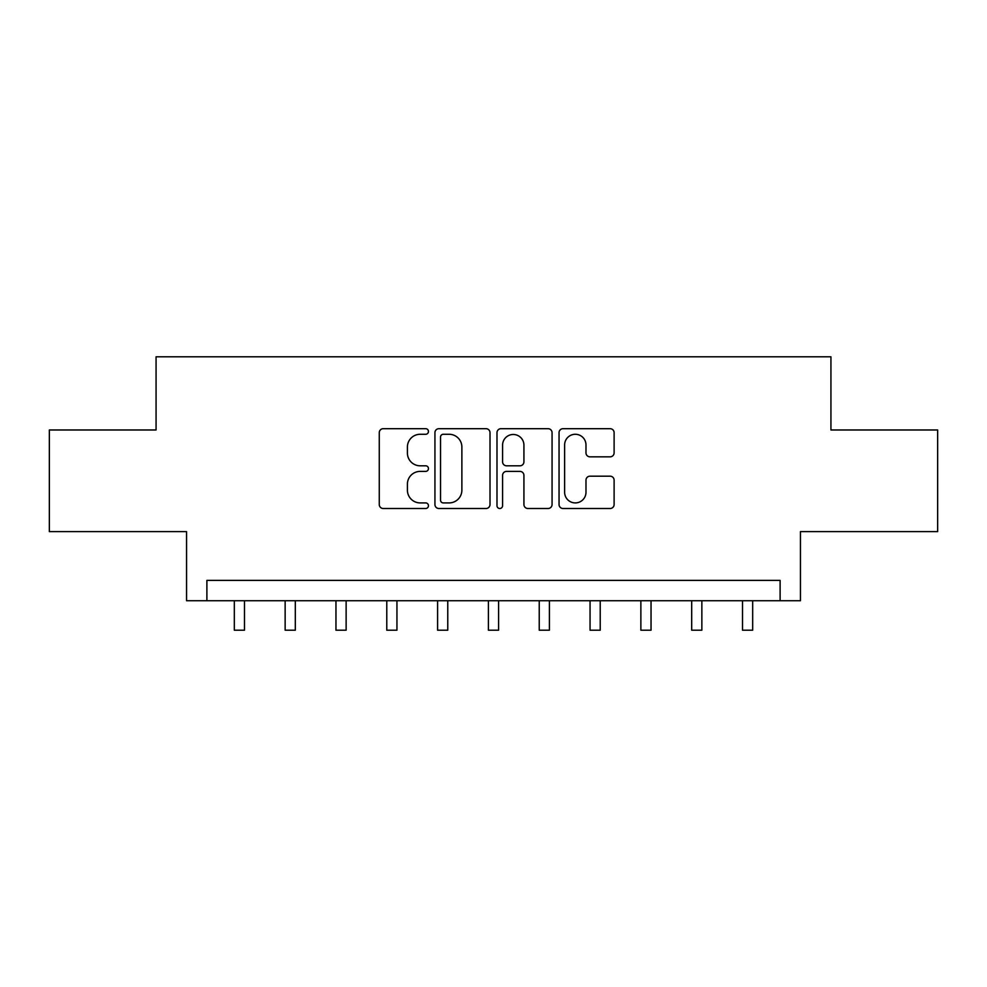 <?xml version="1.0" encoding="UTF-8"?>
<svg xmlns="http://www.w3.org/2000/svg" width="987" height="987" viewBox="0 0 987 987"><rect width="100%" height="100%" fill="white"/><g stroke="black" fill="none" stroke-linecap="round" stroke-linejoin="round"><path stroke-width="1.48" d="M428.457 431.492A2.788 2.788 0 0 0 425.656 428.691L383.264 428.691A3.985 3.985 0 0 0 379.267 432.688L379.267 504.517A3.985 3.985 0 0 0 383.264 508.502L425.656 508.502A2.788 2.788 0 0 0 428.457 505.714A2.788 2.788 0 0 0 425.656 502.914L420.178 502.914A12.769 12.769 0 0 1 407.409 490.144L407.409 484.161A12.769 12.769 0 0 1 420.178 471.391L425.656 471.391A2.788 2.788 0 0 0 428.457 468.603A2.788 2.788 0 0 0 425.656 465.802L420.178 465.802A12.769 12.769 0 0 1 407.409 453.033L407.409 447.049A12.769 12.769 0 0 1 420.178 434.28L425.656 434.28A2.788 2.788 0 0 0 428.457 431.492M610.126 456.833A3.985 3.985 0 0 0 614.111 452.836L614.111 432.688A3.985 3.985 0 0 0 610.126 428.691L563.034 428.691A3.985 3.985 0 0 0 559.049 432.688L559.049 504.517A3.985 3.985 0 0 0 563.034 508.502L610.126 508.502A3.985 3.985 0 0 0 614.111 504.517L614.111 480.175A3.985 3.985 0 0 0 610.126 476.178L589.967 476.178A3.985 3.985 0 0 0 585.982 480.175L585.982 492.242A10.672 10.672 0 0 1 575.31 502.914A10.672 10.672 0 0 1 564.626 492.242L564.626 444.952A10.672 10.672 0 0 1 575.31 434.28A10.672 10.672 0 0 1 585.982 444.952L585.982 452.836A3.985 3.985 0 0 0 589.967 456.833L610.126 456.833M780.112 600.725L800.445 600.725L800.445 531.611L937.65 531.611L937.65 429.974L830.931 429.974L830.931 356.8L156.069 356.8L156.069 429.974L49.35 429.974L49.35 531.611L186.555 531.611L186.555 600.725L780.112 600.725L780.112 580.393L206.888 580.393L206.888 600.725M490.008 432.688A3.985 3.985 0 0 0 486.023 428.691L438.931 428.691A3.985 3.985 0 0 0 434.934 432.688L434.934 504.517A3.985 3.985 0 0 0 438.931 508.502L486.023 508.502A3.985 3.985 0 0 0 490.008 504.517L490.008 432.688M500.977 428.691L548.069 428.691A3.985 3.985 0 0 1 552.066 432.688L552.066 504.517A3.985 3.985 0 0 1 548.069 508.502L527.922 508.502A3.985 3.985 0 0 1 523.924 504.517L523.924 475.389A3.985 3.985 0 0 0 519.939 471.391L506.565 471.391A3.985 3.985 0 0 0 502.58 475.389L502.58 505.714A2.788 2.788 0 0 1 499.78 508.502A2.788 2.788 0 0 1 496.992 505.714L496.992 432.688A3.985 3.985 0 0 1 500.977 428.691M443.323 434.28A2.788 2.788 0 0 0 440.523 437.068L440.523 500.125A2.788 2.788 0 0 0 443.323 502.914L449.11 502.914A12.769 12.769 0 0 0 461.879 490.144L461.879 447.049A12.769 12.769 0 0 0 449.11 434.28L443.323 434.28M523.924 445.149A10.672 10.672 0 0 0 513.252 434.477A10.672 10.672 0 0 0 502.58 445.149L502.58 461.817A3.985 3.985 0 0 0 506.565 465.802L519.939 465.802A3.985 3.985 0 0 0 523.924 461.817L523.924 445.149M234.326 600.725L234.326 630.199L244.492 630.199L244.492 600.725M285.144 600.725L285.144 630.199L295.31 630.199L295.31 600.725M335.962 600.725L335.962 630.199L346.129 630.199L346.129 600.725M386.781 600.725L386.781 630.199L396.947 630.199L396.947 600.725M437.599 600.725L437.599 630.199L447.765 630.199L447.765 600.725M488.417 600.725L488.417 630.199L498.583 630.199L498.583 600.725M539.235 600.725L539.235 630.199L549.401 630.199L549.401 600.725M590.053 600.725L590.053 630.199L600.219 630.199L600.219 600.725M640.871 600.725L640.871 630.199L651.038 630.199L651.038 600.725M691.69 600.725L691.69 630.199L701.856 630.199L701.856 600.725M742.508 600.725L742.508 630.199L752.674 630.199L752.674 600.725M234.326 630.199L244.492 630.199M285.144 630.199L295.31 630.199M335.962 630.199L346.129 630.199M386.781 630.199L396.947 630.199M437.599 630.199L447.765 630.199M488.417 630.199L498.583 630.199M539.235 630.199L549.401 630.199M590.053 630.199L600.219 630.199M640.871 630.199L651.038 630.199M691.69 630.199L701.856 630.199M742.508 630.199L752.674 630.199"/></g></svg>
